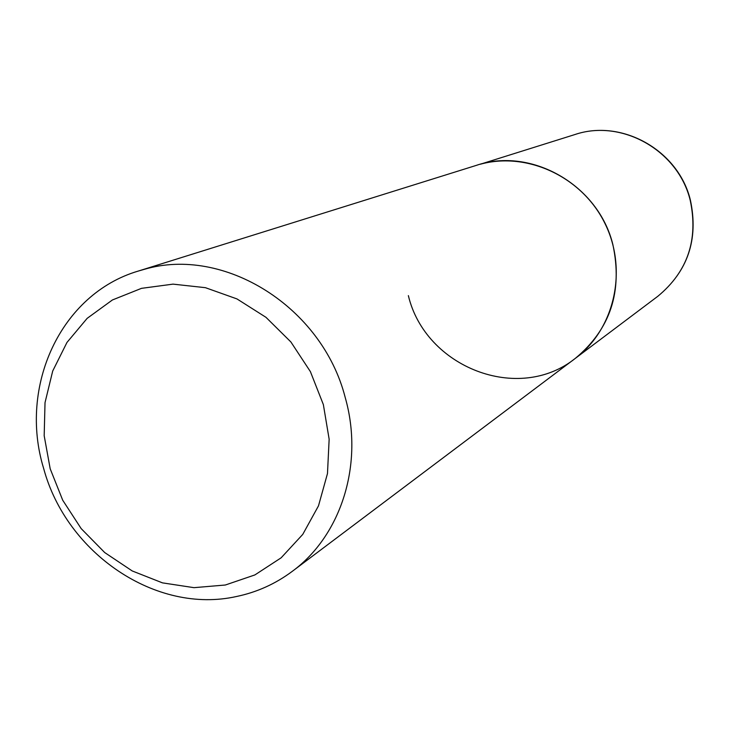 <?xml version="1.0" encoding="UTF-8"?>
<svg xmlns="http://www.w3.org/2000/svg" width="730" height="730" viewBox="0 0 730 730"><rect width="100%" height="100%" fill="white"/><g stroke="black" fill="none" stroke-linecap="round" stroke-linejoin="round"><path stroke-width="1.09" d="M144.166 269.37C223.864 245.745 322.113 306.764 345.208 397.485C364.097 463.532 341.421 535.318 292.301 571.325C275.502 583.854 256.905 592.249 236.511 596.501C156.202 614.532 66.53 553.559 43.645 468.441C18.414 386.352 60.681 293.925 138.244 271.076L144.166 269.37M574.902 134.548C621.896 118.543 678.535 150.389 690.425 200.257C698.692 239.413 687.833 271.414 657.867 296.252C687.706 271.551 698.5 239.604 690.242 200.412C678.307 150.444 621.641 118.589 574.902 134.548L480.276 164.232C527.516 151.293 582.44 176.998 605.07 223.699C628.028 270.237 614.523 329.221 575.277 358.403C518.528 403.854 425.417 367.455 408.362 295.623M323.363 404.602L329.148 439.214L327.478 473.569L318.49 505.853L302.74 534.415L281.141 557.811L254.879 574.93L225.333 585.013L194.007 587.668L162.471 582.868L132.23 570.951L104.709 552.555L81.176 528.602L62.725 500.242L50.197 468.797L44.183 435.746L45.023 402.632L52.706 371.023L66.959 342.452L87.153 318.353L112.402 299.975L141.501 288.341L173.037 284.134L205.422 287.684L236.958 298.917L265.976 317.322L290.905 341.987L310.387 371.606L323.363 404.602M138.244 271.076L476.252 165.4C531.121 146.593 598.417 184.891 612.871 244.605C622.873 291.407 610.344 329.339 575.277 358.403L292.301 571.325M657.867 296.252L575.277 358.403"/></g></svg>
